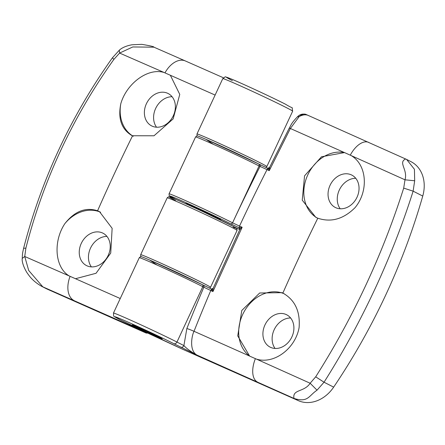 <?xml version="1.0" encoding="UTF-8"?>
<svg xmlns="http://www.w3.org/2000/svg" width="445" height="445" viewBox="0 0 445 445"><rect width="100%" height="100%" fill="white"/><g stroke="black" fill="none" stroke-linecap="round" stroke-linejoin="round"><path stroke-width="0.67" d="M106.934 236.401A18.49 14.985 -63 0 0 90.869 247.414A18.49 14.985 -63 0 0 91.386 266.883M87.064 265.849A18.173 14.73 117 0 1 86.174 265.409A18.173 14.73 117 0 1 81.541 242.853A18.173 14.73 117 0 1 102.417 232.924A18.173 14.73 117 0 1 102.678 233.047A18.173 14.73 117 0 1 108.135 255.53A18.173 14.73 117 0 1 87.064 265.849M64.875 223.618C74.649 211.247 85.551 206.964 97.583 210.769L99.463 211.62L112.14 228.318L110.733 253.083L96.042 273.28L75.483 278.72L69.231 275.961C54.657 267.345 53.105 241.168 64.875 223.618A35.789 29.014 117 0 1 100.598 212.243M172.07 96.715A18.49 14.985 -63 0 0 156.006 107.729A18.49 14.985 -63 0 0 156.523 127.198M129.606 324.488L131.764 326.118L41.747 286.369L46.191 288.633A33.036 26.783 117 0 0 47.242 289.133L146.177 333.077L147.768 333.116M152.201 126.169A18.173 14.73 117 0 1 151.306 125.724A18.173 14.73 117 0 1 146.678 103.168A18.173 14.73 117 0 1 167.554 93.239A18.173 14.73 117 0 1 167.815 93.361A18.173 14.73 117 0 1 173.272 115.845A18.173 14.73 117 0 1 152.201 126.169M133.294 136.281A35.789 29.014 117 0 1 120.817 103.652C126.569 83.604 147.857 67.49 164.105 72.502L170.357 75.261L179.758 94.401L173.149 118.904L154.009 135.775L132.176 135.753M41.747 286.369L41.307 286.135M173.122 198.309L173.561 198.253M23.602 248.316C22.467 253.656 22.495 252.871 22.25 258.4L24.742 256.487L25.882 248.11L23.602 248.316C41.391 179.43 71.005 115.917 112.446 57.783L113.881 59.402L119.599 53.066L119.316 50.207C119.894 49.562 123.665 46.23 132.032 44.778L141.771 44.35C150.121 45.735 154.176 46.681 153.937 47.176L132.777 46.959L119.599 53.066L164.105 72.502M25.882 248.11C43.337 180.053 72.668 117.152 113.881 59.402M47.242 289.133L42.892 286.914L28.703 270.482L24.742 256.487L69.231 275.961M135.375 327.27A2.753 1.702 116.1 0 1 134.39 327.286L131.575 325.445M97.583 210.769A1142.126 668.095 -66.1 0 1 132.488 135.909C121.635 129.679 117.741 118.926 120.817 103.652M355.739 178.284A18.49 14.985 -63 0 0 339.668 189.297A18.49 14.985 -63 0 0 340.191 208.766M335.869 207.737A18.173 14.73 117 0 1 334.974 207.292A18.173 14.73 117 0 1 330.34 184.736A18.173 14.73 117 0 1 351.222 174.813A18.173 14.73 117 0 1 351.478 174.93A18.173 14.73 117 0 1 356.94 197.413A18.173 14.73 117 0 1 335.869 207.737M316.957 217.85A35.789 29.014 117 0 1 307.172 176.276A35.789 29.014 117 0 1 344.536 152.585L351.216 155.6C367.03 164.85 368.822 191.15 355.032 207.67C343.49 219.14 331.074 222.65 317.791 218.206L315.739 217.271L302.238 200.15L304.552 175.847L321.474 156.785L344.536 152.585M290.602 317.969A18.49 14.985 -63 0 0 274.537 328.983A18.49 14.985 -63 0 0 275.055 348.452M239.822 229.537L235.255 227.473M406.363 159.304L411.052 161.696A33.036 26.783 117 0 1 422.75 196.067A550.621 446.368 117 0 1 333.661 387.128A33.036 26.783 117 0 1 298.339 400.65L182.65 349.269L120.701 320.072A35.789 0.912 25 0 1 128.561 322.336A35.789 0.912 25 0 1 173.761 343.64L197.068 355.121C191.272 351.989 186.878 348.808 183.896 345.587A2.753 2.231 117 0 1 180.692 347.172M270.732 347.417A18.173 14.73 117 0 1 269.837 346.978A18.173 14.73 117 0 1 265.209 324.422A18.173 14.73 117 0 1 286.085 314.493A18.173 14.73 117 0 1 286.346 314.615A18.173 14.73 117 0 1 291.803 337.099A18.173 14.73 117 0 1 270.732 347.417M249.639 356.1L237.73 335.897L241.791 310.476L259.68 292.994L282.035 292.671L282.881 293.066C294.985 299.93 300.386 311.455 299.09 327.637C295.358 348.713 273.831 364.711 256.337 359.059L249.639 356.1A35.789 29.014 117 0 1 244.138 311.65A35.789 29.014 117 0 1 284.338 293.845A35.789 29.014 117 0 1 284.372 293.856M182.545 349.225L150.137 334.217A2.753 0.278 114.9 0 0 150.143 334.217A2.753 0.278 114.9 0 0 150.137 334.217L120.612 320.033C111.884 314.91 114.053 317.852 113.458 313.074L139.279 257.7A38.543 0.985 25 0 1 163.871 268.135A38.543 0.985 25 0 1 202.787 286.675A1.652 1.341 -63 0 0 202.308 284.661A1.652 1.341 -63 0 0 202.258 284.639L149.748 260.08L157.091 265.064M113.458 313.074A38.543 0.985 25 0 1 138.045 323.509A38.543 0.985 25 0 1 176.965 342.049L202.787 286.675L203.843 287.22A1.652 1.341 -63 0 0 203.371 285.201L211.436 289.016A1.652 1.552 109.8 0 1 211.436 289.016A1.652 1.552 109.8 0 1 211.331 288.977L202.364 284.689M249.534 356.022L194.014 331.291C191.639 335.791 189.042 350.949 197.068 355.121L293.989 398.431C292.104 389.097 304.285 392.34 310.143 383.24L256.337 359.059M159.471 337.293A16.521 0.423 -155 0 0 142.795 329.35A16.521 0.423 -155 0 0 132.26 324.878A16.521 0.423 -155 0 0 134.985 326.419A16.521 0.423 -155 0 0 151.662 334.367A16.521 0.423 -155 0 0 162.203 338.84A16.521 0.423 -155 0 0 159.471 337.293M406.608 159.427L414.423 169.272L414.679 180.765L413.127 191.161C402.836 223.718 390.054 256.454 374.79 289.361C359.393 322.208 342.472 353.163 324.038 382.216L317.024 390.193C308.596 395.844 308.112 402.814 293.989 398.431L298.339 400.65M175.92 199.471L169.795 196.106L169.094 195.338L169.056 193.842L195.578 136.971A38.543 0.985 25 0 1 220.164 147.406A38.543 0.985 25 0 1 259.079 165.952A1.652 1.341 -63 0 0 258.606 163.932A1.652 1.341 -63 0 0 258.556 163.91L206.041 139.357L213.389 144.341M239.26 227.857A1.652 1.552 -61 0 0 239.126 227.79L239.354 227.668A1.652 0.962 -66 0 1 239.51 226.093L232.563 222.823L259.079 165.952L267.028 169.628A1.652 0.962 -66 0 1 267.89 168.694A1.652 1.457 -175.7 0 0 269.37 167.976L269.726 167.392L269.281 170.63L267.595 168.232L258.656 163.96M188.213 204.878A19.274 0.49 25 0 1 185.826 203.482A19.274 0.49 25 0 1 198.12 208.699A19.274 0.49 25 0 1 217.577 217.972A19.274 0.49 25 0 1 220.759 219.774A19.274 0.49 25 0 1 218.156 218.84M239.321 227.896L230.638 223.774A36.89 0.94 -155 0 0 184.058 201.819A36.89 0.94 -155 0 0 175.942 199.482M422.75 196.067L413.127 191.161L403.693 188.113C393.202 221.187 380.592 253.522 365.868 285.117C351.099 316.757 334.379 347.322 315.694 376.82L310.143 383.24L317.024 390.193M317.791 218.206A1142.126 668.095 113.9 0 0 299.947 255.436A1142.126 668.095 113.9 0 0 282.881 293.066L283.226 293.238M239.121 227.784A1.652 1.552 122.3 0 1 239.293 227.879L239.293 227.879A1.652 1.552 122.3 0 1 239.966 228.902M173.761 343.64A2.753 2.231 117 0 0 176.965 342.049L183.896 345.587L186.861 328.516A1150.242 672.84 113.9 0 1 203.843 287.22L212.966 291.564L212.983 288.794L213.405 288.11L212.983 288.794A1.652 1.391 5.4 0 1 211.575 289.539L211.353 288.989M239.232 227.84L239.833 229.52A1.652 1.513 -153.7 0 0 239.354 227.668L242.152 227.267L239.838 229.498L213.116 288.366L211.436 289.022M139.279 257.7C140.475 256.632 141.143 256.32 141.287 256.765C141.193 256.426 146.639 258.684 157.625 263.546C174.963 271.361 189.859 278.398 202.308 284.661L203.371 285.201A1.652 1.341 -63 0 0 203.321 285.178M333.661 387.128L324.038 382.216L315.694 376.82M414.679 180.765L405 179.813L403.693 188.113M406.597 159.427L308.363 115.494M405.651 158.976C397.863 162.57 408.015 169.528 405 179.813L351.216 155.6M308.73 115.667C306.166 114.293 302.989 114.582 299.212 116.534L290.363 128.483L344.413 152.557M186.861 328.516A5.507 0.3 -158.3 0 1 194.014 331.291A1144.735 669.619 113.9 0 1 210.752 290.585A1.652 0.962 -66 0 1 211.575 289.539L212.966 291.564L242.152 227.267A1376.552 37.219 25.1 0 0 239.51 226.093A1144.735 669.619 113.9 0 1 267.028 169.628L269.281 170.63L290.363 128.483A2.753 0.334 -153 0 0 289.217 128.199L269.503 167.576L267.59 168.227L259.569 164.422A1.652 1.341 -63 0 0 259.513 164.4M289.217 128.199C291.024 125.49 290.524 123.994 297.416 116.857L299.212 116.534C302.016 114.254 304.313 113.575 306.099 114.499M169.056 193.842A38.543 0.985 25 0 1 193.647 204.277A38.543 0.985 25 0 1 232.563 222.823A1150.242 672.84 -66.1 0 1 260.041 166.441A1.652 1.341 -63 0 0 259.569 164.422L258.606 163.932C246.152 157.675 231.261 150.638 213.923 142.823C202.931 137.961 197.485 135.697 197.586 136.042C197.441 135.597 196.768 135.909 195.578 136.971M267.89 168.694L267.595 168.232M139.763 328.048A14.318 0.367 25 0 1 153.419 334.39A14.318 0.367 25 0 1 160.194 337.911A14.318 0.367 25 0 1 154.699 335.664A14.318 0.367 25 0 1 141.332 329.467A14.318 0.367 25 0 1 134.257 325.818A14.318 0.367 25 0 1 139.763 328.048M292.66 111.183A38.543 0.985 -155 0 0 286.296 107.584A38.543 0.985 -155 0 0 247.381 89.039A38.543 0.985 -155 0 0 222.795 78.604C227.106 76.062 222.734 76.273 230.577 78.709C241.145 82.998 273.058 97.822 285.506 104.225C295.358 110.277 291.158 105.382 292.66 111.183L266.839 166.558A38.543 0.985 -155 0 0 260.475 162.959A38.543 0.985 -155 0 0 211.803 140.014A38.543 0.985 -155 0 0 196.974 133.978L196.996 135.447L197.43 136.014M285.417 104.18A35.789 0.912 -155 0 0 240.222 82.876A35.789 0.912 -155 0 0 232.362 80.617M131.764 326.118L146.177 333.077M167.198 197.836C168.388 196.768 169.056 196.456 169.206 196.901C168.394 196.145 183.262 202.442 203.593 211.948L233.258 226.371L236.768 228.541L237.063 230.41A38.543 0.985 -155 0 0 230.699 226.811A38.543 0.985 -155 0 0 191.784 208.266A38.543 0.985 -155 0 0 167.198 197.836L140.676 254.707L140.698 256.17L141.137 256.743M237.063 230.41L210.541 287.286A38.543 0.985 -155 0 0 204.183 283.682A38.543 0.985 -155 0 0 165.262 265.142A38.543 0.985 -155 0 0 140.676 254.707M175.48 200.484A36.89 0.94 25 0 1 199.838 210.201A36.89 0.94 25 0 1 233.163 227.2M171.13 196.935L170.897 197.435M165.028 72.774A22.028 13.962 -66.2 0 1 185.365 60.954L153.903 47.159M170.357 75.261L215.119 95.069M120.245 298.528L75.483 278.72M70.049 276.462A22.028 13.962 113.8 0 0 74.12 300.609M235.249 227.473L237.079 228.318M255.347 358.753A22.028 11.754 114.1 0 0 257.405 382.01M350.326 155.066A22.028 11.754 -65.9 0 1 368.749 142.4M232.563 222.823A1.652 1.341 117 0 1 230.638 223.774A1.652 1.341 -63 0 0 232.563 222.823L232.563 222.823M265.86 167.437L266.839 166.558M222.795 78.604L196.974 133.978M223.396 77.769L185.365 60.954M112.446 57.783L119.299 50.218M22.25 258.417C21.505 262.906 25.754 271.389 28.241 274.42C31.395 279.032 35.9 283.02 41.758 286.374M209.556 288.165L210.541 287.286M297.416 116.857C299.702 114.41 302.517 113.581 305.865 114.382L308.363 115.489M188.43 204.416L188.213 204.884M160.194 337.911L160.473 337.811M218.373 218.378L218.156 218.845M134.257 325.818L134.151 325.54"/></g></svg>
